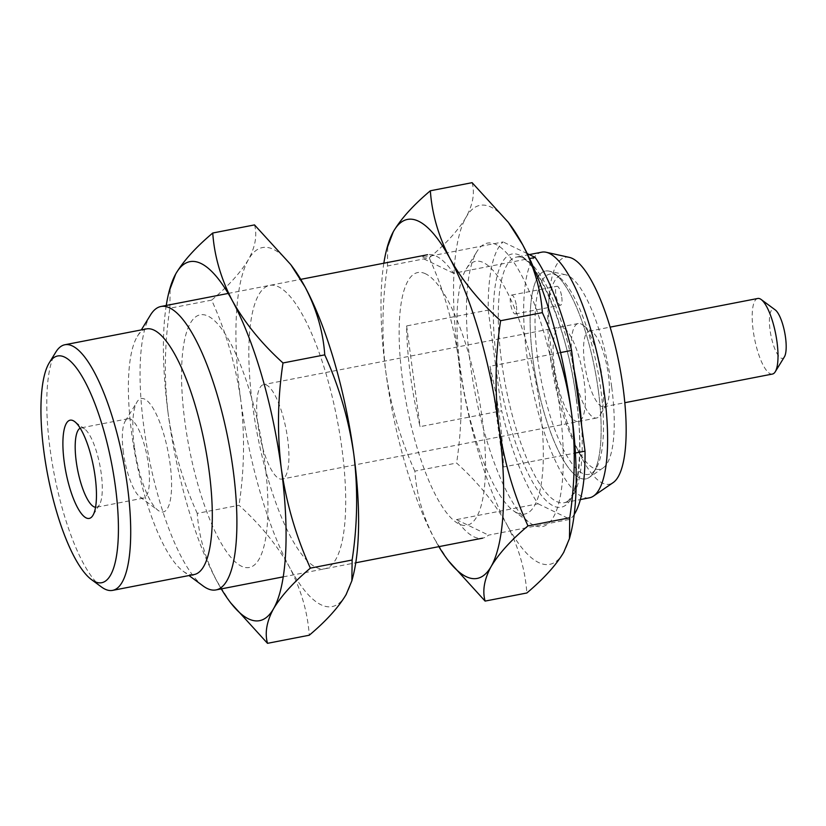 <?xml version="1.0" encoding="UTF-8"?>
<svg xmlns="http://www.w3.org/2000/svg" width="826" height="826" viewBox="0 0 826 826"><rect width="100%" height="100%" fill="white"/><g stroke="black" fill="none" stroke-linecap="round" stroke-linejoin="round"><path stroke-width="0.62" stroke-dasharray="4.13 3.1" d="M598.385 390.832A105.862 29.767 -101 0 0 554.907 273.964A105.862 29.767 -101 0 0 532.894 359.134A105.862 29.767 -101 0 0 593.491 472.689A105.862 29.767 -101 0 0 598.385 390.832A105.862 29.767 -101 0 0 549.145 271.135A105.862 29.767 -101 0 0 532.894 359.134A105.862 29.767 -101 0 0 589.206 477.459A105.862 29.767 -101 0 0 598.385 390.832M537.705 359.011A102.011 28.683 79 0 1 558.923 276.927A102.011 28.683 79 0 1 600.822 389.552A102.011 28.683 79 0 1 596.104 468.425A102.011 28.683 79 0 1 537.705 359.011M516.426 305.971A9.623 2.705 79 0 1 515.29 313.973A9.623 2.705 79 0 1 510.478 303.09A9.623 2.705 79 0 1 511.614 295.078A9.623 2.705 79 0 1 516.426 305.971M561.763 297.174A9.623 2.705 79 0 1 560.617 305.176A9.623 2.705 79 0 1 555.805 294.283A9.623 2.705 79 0 1 556.951 286.281A9.623 2.705 79 0 1 561.763 297.174M584.147 381.488A48.125 13.526 79 0 1 575.505 421.033A48.125 13.526 79 0 1 554.38 367.074A48.125 13.526 79 0 1 563.022 327.519A48.125 13.526 79 0 1 584.147 381.488M230.619 602.784L216.99 581.339C205.437 559.14 198.859 536.487 197.249 513.38L239.013 505.275C260.314 524.551 277.154 545.222 289.523 567.266C301.067 589.465 307.654 612.118 309.265 635.225M197.249 513.38C182.938 481.826 173.243 448.632 168.174 413.785A182.856 51.408 -101 0 0 216.99 581.339A182.856 51.408 -101 0 0 221.275 588.886M250.877 395.303A128.732 36.199 -101 0 0 190.372 323.193A128.732 36.199 -101 0 0 198.601 487.01A128.732 36.199 -101 0 0 259.106 559.119A128.732 36.199 -101 0 0 250.877 395.303M166.253 305.465A182.856 51.408 -101 0 0 168.174 413.785C163.93 378.783 164.488 343.585 169.877 308.222L211.632 300.117C225.942 331.66 235.637 364.855 240.707 399.701A182.856 51.408 79 0 1 248.461 259.519A182.856 51.408 79 0 1 292.858 267.438M345.867 595.019A182.856 51.408 79 0 1 289.523 567.266A182.856 51.408 79 0 1 240.707 399.701C244.961 434.713 244.393 469.901 239.013 505.275M267.954 478.502A144.364 40.588 79 0 1 258.734 294.799A144.364 40.588 79 0 1 326.59 375.665A144.364 40.588 79 0 1 335.81 559.367A144.364 40.588 79 0 1 267.954 478.502M352.237 579.243A182.856 51.408 79 0 1 346.321 594.214M169.877 308.222L170.146 287.438M175.69 274.025L176.144 273.22M254.511 224.909C257.361 235.255 255.348 246.798 248.461 259.519C240.748 272.404 228.472 285.93 211.632 300.117M516.839 512.781A128.732 36.199 79 0 1 513.194 510.551A128.732 36.199 79 0 1 464.615 394.591A128.732 36.199 79 0 1 466.277 268.894A128.732 36.199 79 0 1 483.458 262.616A128.732 36.199 79 0 1 539.967 406.97A128.732 36.199 79 0 1 516.839 512.781M533.586 525.109A144.364 40.588 79 0 1 529.497 522.6A144.364 40.588 79 0 1 475.022 392.577A144.364 40.588 79 0 1 476.891 251.61A144.364 40.588 79 0 1 496.147 244.568A144.364 40.588 79 0 1 559.522 406.454A144.364 40.588 79 0 1 533.586 525.109M448.219 560.544L434.579 539.099A182.856 51.408 -101 0 0 438.864 546.647M425.648 273.84A128.732 36.199 -101 0 0 402.51 379.65A128.732 36.199 -101 0 0 459.029 524.004A128.732 36.199 -101 0 0 482.157 418.193A128.732 36.199 -101 0 0 425.648 273.84M383.842 263.215A182.856 51.408 -101 0 0 385.773 371.545A182.856 51.408 -101 0 0 434.579 539.099C423.036 516.9 416.459 494.247 414.848 471.14L456.602 463.035C477.903 482.312 494.743 502.982 507.112 525.026A182.856 51.408 79 0 1 458.306 357.462A182.856 51.408 79 0 1 466.05 217.279A182.856 51.408 79 0 1 510.447 225.199M569.837 537.003A182.856 51.408 79 0 1 563.921 551.975M563.456 552.78A182.856 51.408 79 0 1 507.112 525.026C518.666 547.225 525.243 569.878 526.854 592.985M414.848 471.14C400.527 439.587 390.843 406.392 385.773 371.545C381.519 336.543 382.087 301.345 387.466 265.982L429.231 257.867C443.541 289.42 453.237 322.615 458.306 357.462C462.55 392.474 461.982 427.661 456.602 463.035M387.466 265.982L387.735 245.198M393.29 231.786L393.744 230.981M472.111 182.67C474.96 193.016 472.947 204.559 466.05 217.279C458.347 230.165 446.071 243.691 429.231 257.867M283.359 478.502A48.125 13.526 79 0 1 281.965 479.07A48.125 13.526 79 0 1 260.035 436.995A48.125 13.526 79 0 1 262.224 385.164A48.125 13.526 79 0 1 263.618 384.596A48.125 13.526 79 0 1 285.548 426.66A48.125 13.526 79 0 1 283.359 478.502M597.972 417.429A48.125 13.526 79 0 1 596.568 417.997A48.125 13.526 79 0 1 574.638 375.923A48.125 13.526 79 0 1 576.827 324.091A48.125 13.526 79 0 1 578.231 323.524A48.125 13.526 79 0 1 582.526 324.835A48.125 13.526 79 0 1 600.678 368.179A48.125 13.526 79 0 1 600.058 415.168A48.125 13.526 79 0 1 597.972 417.429M588.009 331.66A38.492 10.821 79 0 1 589.124 331.205A38.492 10.821 79 0 1 592.562 332.259A38.492 10.821 79 0 1 607.089 366.94A38.492 10.821 79 0 1 606.594 404.523A38.492 10.821 79 0 1 604.921 406.34A38.492 10.821 79 0 1 603.796 406.795A38.492 10.821 79 0 1 586.253 373.135A38.492 10.821 79 0 1 588.009 331.66M757.762 298.475A38.492 10.821 -101 0 0 756.647 298.929A38.492 10.821 -101 0 0 754.892 340.395A38.492 10.821 -101 0 0 772.434 374.054M784.38 356.894A25.017 7.031 79 0 1 783.285 358.071A25.017 7.031 79 0 1 771.453 337.824A25.017 7.031 79 0 1 772.3 309.533A25.017 7.031 79 0 1 775.263 309.926M123.384 452.359A40.422 11.368 79 0 1 125.253 421.105A40.422 11.368 79 0 1 128.185 418.73A40.422 11.368 79 0 1 148.391 464.46A40.422 11.368 79 0 1 143.59 498.088A40.422 11.368 79 0 1 139.986 496.984A40.422 11.368 79 0 1 123.384 452.359M134.349 446.598A57.748 16.231 79 0 1 137.013 401.952A57.748 16.231 79 0 1 170.073 463.882A57.748 16.231 79 0 1 158.055 510.344A57.748 16.231 79 0 1 134.349 446.598M95.548 507.288A40.422 11.368 -101 0 0 96.446 507.236A40.422 11.368 -101 0 0 99.378 504.862A40.422 11.368 -101 0 0 101.247 473.608A40.422 11.368 -101 0 0 84.644 428.983A40.422 11.368 -101 0 0 81.041 427.878A40.422 11.368 -101 0 0 80.184 428.178M101.422 586.956A125.108 35.177 79 0 1 50.045 448.828A125.108 35.177 79 0 1 55.827 352.093M146.501 328.903A125.108 35.177 -101 0 0 137.426 336.254A125.108 35.177 -101 0 0 131.644 432.989A125.108 35.177 -101 0 0 183.021 571.117A125.108 35.177 -101 0 0 194.182 574.535M203.103 585.964A144.364 40.588 79 0 1 143.817 426.588A144.364 40.588 79 0 1 150.497 314.974M611.663 386.847A99.13 27.867 -101 0 0 565.562 274.769A99.13 27.867 -101 0 0 548.278 307.148A99.13 27.867 -101 0 0 550.333 357.162A99.13 27.867 -101 0 0 574.917 444.388A99.13 27.867 -101 0 0 603.063 467.95A99.13 27.867 -101 0 0 611.663 386.847M569.403 257.392A115.568 32.493 -101 0 0 549.249 295.15A115.568 32.493 -101 0 0 551.644 353.456A115.568 32.493 -101 0 0 580.306 455.147A115.568 32.493 -101 0 0 613.119 482.621M541.794 252.167A125.108 35.177 -101 0 0 526.936 356.254A125.108 35.177 -101 0 0 589.485 497.799M574.204 514.474A144.364 40.588 79 0 1 570.126 519.296L488.527 535.134A144.364 40.588 79 0 1 482.539 538.17A144.364 40.588 79 0 1 456.468 519.616L538.067 503.777A144.364 40.588 79 0 1 501.671 410.801L420.073 426.639A144.364 40.588 79 0 1 410.367 374.849A144.364 40.588 79 0 1 406.629 325.929L488.228 310.091A144.364 40.588 79 0 1 503.127 241.935L421.528 257.774A144.364 40.588 79 0 1 427.517 254.738A144.364 40.588 79 0 1 453.588 273.292L529.569 258.548M503.426 466.989L489.983 366.269A144.364 40.588 79 0 1 499.689 418.07A144.364 40.588 79 0 1 503.426 466.989L575.402 453.009M527.205 253.592L503.127 241.935M453.588 273.292L421.528 257.774M560.555 352.568L489.983 366.269M488.228 310.091L501.671 410.801M538.067 503.777L570.126 519.296M456.468 519.616L488.527 535.134M406.629 325.929L420.073 426.639M581.618 425.617A125.108 35.177 79 0 1 564.096 502.735A125.108 35.177 79 0 1 501.547 361.179A125.108 35.177 79 0 1 516.415 257.092A125.108 35.177 79 0 1 574.287 370.698M576.517 399.918A128.959 36.261 79 0 1 553.348 505.925A128.959 36.261 79 0 1 496.736 361.313A128.959 36.261 79 0 1 519.905 255.306A128.959 36.261 79 0 1 576.517 399.918M558.923 276.927L554.907 273.964M515.29 313.973L560.617 305.176M596.104 468.425L593.491 472.689M511.614 295.078L556.951 286.281M291.392 265.456L290.773 264.619M513.194 510.551L529.497 522.6M466.277 268.894L476.891 251.61M508.992 223.216L508.372 222.38M596.568 417.997L281.965 479.07M592.562 332.259L582.526 324.835M606.594 404.523L600.058 415.168M589.124 331.205L610.135 327.127M578.231 323.524L263.618 384.596M603.796 406.795L624.807 402.716M125.253 421.105L137.013 401.952M128.185 418.73L81.041 427.878M99.378 504.862L92.842 515.507M137.426 336.254L141.329 329.904M565.562 274.769L549.145 271.135M548.278 307.148L549.249 295.15M529.28 254.594L516.415 257.092C532.832 250.423 567.823 325.423 576.331 399.722C584.488 455.766 576.724 501.929 564.096 502.735L580.348 499.575M283.225 576.858L355.758 562.785M139.986 496.984L158.055 510.344M143.59 498.088L96.446 507.236M84.644 428.983L74.608 421.559M183.021 571.117L189.009 575.546M603.063 467.95L589.206 477.459M574.917 444.388L580.306 455.147M228.203 293.436L300.736 279.353"/><path stroke-width="1.24" d="M221.275 588.886A182.856 51.408 -101 0 0 229.153 600.801A182.856 51.408 -101 0 0 273.551 608.721C266.664 621.441 264.65 632.984 267.5 643.33L230.619 602.784M267.5 643.33L309.265 635.225C326.105 621.049 338.371 607.523 346.084 594.637L351.866 580.802L352.134 560.018L310.38 568.133C293.54 582.309 281.263 595.835 273.551 608.721A182.856 51.408 -101 0 0 281.305 468.538A182.856 51.408 -101 0 0 232.488 300.974A182.856 51.408 -101 0 0 175.928 273.602A182.856 51.408 -101 0 0 169.103 291.454A182.856 51.408 -101 0 0 166.253 305.465M346.321 594.214A182.856 51.408 79 0 1 346.084 594.637A182.856 51.408 79 0 1 345.867 595.019M291.392 265.456L292.858 267.438A182.856 51.408 79 0 1 305.021 286.901A182.856 51.408 79 0 1 353.838 454.455A182.856 51.408 79 0 1 352.909 576.785A182.856 51.408 79 0 1 352.237 579.243M169.103 291.454L175.69 274.025M175.928 273.602C183.64 260.717 195.917 247.191 212.747 233.015L254.511 224.909L290.773 264.619L305.021 286.901C316.575 309.1 323.152 331.753 324.763 354.86L282.998 362.965C277.619 398.339 277.051 433.526 281.305 468.538C286.374 503.385 296.069 536.58 310.38 568.133M212.747 233.015C214.357 256.122 220.945 278.775 232.488 300.974C244.857 323.018 261.697 343.688 282.998 362.965M352.134 560.018C357.524 524.655 358.081 489.457 353.838 454.455C348.768 419.608 339.073 386.413 324.763 354.86M438.864 546.647A182.856 51.408 -101 0 0 446.752 558.562A182.856 51.408 -101 0 0 491.15 566.481A182.856 51.408 -101 0 0 498.894 426.299C503.974 461.145 513.658 494.34 527.969 525.883C511.129 540.07 498.863 553.596 491.15 566.481C484.263 579.202 482.239 590.745 485.099 601.091L526.854 592.985C543.694 578.809 555.97 565.283 563.683 552.398L569.465 538.562L569.733 517.778C575.113 482.415 575.681 447.217 571.427 412.215C566.357 377.368 556.672 344.174 542.362 312.62L500.597 320.725C495.218 356.099 494.65 391.287 498.894 426.299A182.856 51.408 -101 0 0 450.087 258.734A182.856 51.408 -101 0 0 393.527 231.363A182.856 51.408 -101 0 0 386.702 249.215A182.856 51.408 -101 0 0 383.842 263.215M527.969 525.883L569.733 517.778M485.099 601.091L448.219 560.544M508.992 223.216L510.447 225.199A182.856 51.408 79 0 1 522.621 244.661A182.856 51.408 79 0 1 571.427 412.215A182.856 51.408 79 0 1 570.508 534.546A182.856 51.408 79 0 1 569.837 537.003M563.921 551.975A182.856 51.408 79 0 1 563.683 552.398A182.856 51.408 79 0 1 563.456 552.78M386.702 249.215L393.29 231.786M393.527 231.363C401.23 218.477 413.506 204.951 430.346 190.775L472.111 182.67L508.372 222.38L522.621 244.661C534.164 266.86 540.751 289.513 542.362 312.62M430.346 190.775C431.957 213.882 438.534 236.535 450.087 258.734C462.457 280.778 479.297 301.449 500.597 320.725M624.807 402.716L772.434 374.054A38.492 10.821 -101 0 0 773.559 373.6A38.492 10.821 -101 0 0 775.232 371.793A38.492 10.821 -101 0 0 775.728 334.2A38.492 10.821 -101 0 0 761.2 299.528A38.492 10.821 -101 0 0 757.762 298.475L610.135 327.127M761.2 299.528L775.263 309.926A25.017 7.031 79 0 1 784.7 332.455A25.017 7.031 79 0 1 784.38 356.894L775.232 371.793M80.184 428.178A40.422 11.368 -101 0 0 76.24 461.507A40.422 11.368 -101 0 0 95.548 507.288M64.201 461.827A50.045 14.073 -101 0 0 92.842 515.507A50.045 14.073 -101 0 0 95.155 476.808A50.045 14.073 -101 0 0 74.608 421.559A50.045 14.073 -101 0 0 64.201 461.827M49.292 362.738L55.827 352.093A125.108 35.177 79 0 1 64.903 344.741A125.108 35.177 79 0 1 127.441 486.287A125.108 35.177 79 0 1 112.584 590.383A125.108 35.177 79 0 1 101.422 586.956L91.376 579.532A115.485 32.472 -101 0 0 115.403 486.607A115.485 32.472 -101 0 0 49.292 362.738A115.485 32.472 -101 0 0 43.954 452.029A115.485 32.472 -101 0 0 91.376 579.532M112.584 590.383L194.182 574.535A125.108 35.177 -101 0 0 209.04 470.448A125.108 35.177 -101 0 0 146.501 328.903L64.903 344.741M141.329 329.904L150.497 314.974A144.364 40.588 79 0 1 160.967 306.487A144.364 40.588 79 0 1 233.128 469.808A144.364 40.588 79 0 1 215.989 589.919A144.364 40.588 79 0 1 203.103 585.964L189.009 575.546M580.348 499.575L589.485 497.799A125.108 35.177 -101 0 0 593.481 496.085L613.119 482.621A115.568 32.493 -101 0 0 623.145 388.065A115.568 32.493 -101 0 0 569.403 257.392L546.151 252.26A125.108 35.177 -101 0 0 541.794 252.167L529.28 254.594M593.481 496.085A125.108 35.177 -101 0 0 604.343 393.713A125.108 35.177 -101 0 0 546.151 252.26M575.402 453.009L585.025 451.141A144.364 40.588 79 0 1 574.204 514.474M529.569 258.548L535.186 257.454L527.205 253.592M585.025 451.141L571.582 350.43L560.555 352.568M535.186 257.454A144.364 40.588 79 0 1 571.582 350.43M574.287 370.698A125.108 35.177 79 0 1 578.954 398.638A125.108 35.177 79 0 1 581.618 425.617M229.153 600.801L231.239 603.62M352.909 576.785L351.866 580.802M446.752 558.562L448.838 561.381M570.508 534.546L569.465 538.562M215.989 589.919L283.225 576.858M355.758 562.785L482.539 538.17M160.967 306.487L228.203 293.436M300.736 279.353L427.517 254.738"/></g></svg>
